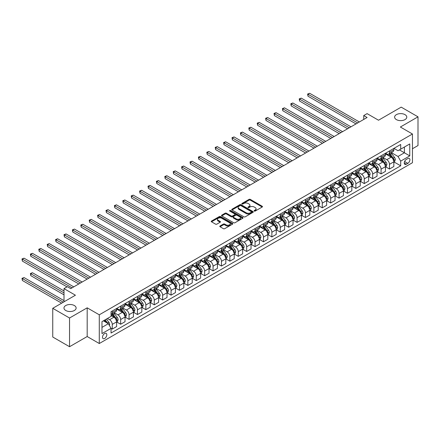 <?xml version="1.0" encoding="UTF-8"?>
<svg xmlns="http://www.w3.org/2000/svg" width="440" height="440" viewBox="0 0 440 440"><rect width="100%" height="100%" fill="white"/><g stroke="black" fill="none" stroke-linecap="round" stroke-linejoin="round"><path stroke-width="0.66" d="M254.276 211.068A0.654 0.38 0 0 0 255.2 211.068L262.207 207.02A0.935 0.539 0 0 0 262.482 206.641A0.935 0.539 0 0 0 262.207 206.261L250.333 199.403A0.935 0.539 0 0 0 249.018 199.403L242.006 203.451A0.654 0.38 0 0 0 241.813 203.72A0.654 0.38 0 0 0 242.006 203.984A0.654 0.38 0 0 0 242.93 203.984L243.837 203.462A2.986 1.722 0 0 1 248.061 203.462L249.051 204.034A2.986 1.722 0 0 1 249.926 205.249A2.986 1.722 0 0 1 249.051 206.47L248.144 206.993A0.654 0.38 0 0 0 247.951 207.257A0.654 0.38 0 0 0 248.144 207.526A0.654 0.38 0 0 0 249.068 207.526L249.97 207.004A2.986 1.722 0 0 1 254.194 207.004L255.184 207.576A2.986 1.722 0 0 1 256.058 208.791A2.986 1.722 0 0 1 255.184 210.012L254.276 210.535A0.654 0.38 0 0 0 254.084 210.799A0.654 0.38 0 0 0 254.276 211.068L254.276 210.535M74.355 305.536A6.083 3.514 0 0 0 67.722 304.772A6.083 3.514 0 0 0 63.971 308.017A6.083 3.514 0 0 0 65.752 310.502A6.083 3.514 0 0 0 72.38 311.262A6.083 3.514 0 0 0 76.131 308.017A6.083 3.514 0 0 0 74.355 305.536M404.998 114.637A6.083 3.514 0 0 0 398.365 113.878A6.083 3.514 0 0 0 394.614 117.123A6.083 3.514 0 0 0 396.396 119.603A6.083 3.514 0 0 0 403.024 120.368A6.083 3.514 0 0 0 406.78 117.123A6.083 3.514 0 0 0 404.998 114.637M104.66 338.476A3.042 1.755 120 0 0 106.651 335.797A3.042 1.755 120 0 0 106.183 333.361A3.042 1.755 120 0 0 104.66 333.509A3.042 1.755 120 0 0 102.674 336.188A3.042 1.755 120 0 0 103.142 338.624A3.042 1.755 120 0 0 104.66 338.476M220.055 225.99A0.935 0.539 0 0 0 219.786 226.369A0.935 0.539 0 0 0 220.055 226.749L223.388 228.674A0.935 0.539 0 0 0 224.708 228.674L232.49 224.18A0.935 0.539 0 0 0 232.766 223.795A0.935 0.539 0 0 0 232.49 223.416L220.616 216.563A0.935 0.539 0 0 0 219.296 216.563L211.514 221.056A0.935 0.539 0 0 0 211.239 221.436A0.935 0.539 0 0 0 211.514 221.815L215.54 224.142A0.935 0.539 0 0 0 216.86 224.142L220.187 222.216A0.935 0.539 0 0 0 220.462 221.837A0.935 0.539 0 0 0 220.187 221.458L218.191 220.303A2.497 1.441 0 0 1 217.465 219.285A2.497 1.441 0 0 1 219.005 217.954A2.497 1.441 0 0 1 221.722 218.268L229.537 222.778A2.497 1.441 0 0 1 230.269 223.795A2.497 1.441 0 0 1 228.729 225.126A2.497 1.441 0 0 1 226.012 224.818L224.708 224.065A0.935 0.539 0 0 0 223.388 224.065L220.055 225.99L220.055 226.749M412.456 148.742L418 145.541L418 116.831L401.198 107.129L378.516 120.225L367.092 113.63L363.732 115.572L367.092 117.508L70.725 288.618L67.364 286.677L64.004 288.618L64.004 301.807M69.548 318.01L69.548 346.72L87.186 336.534L87.186 307.824L69.548 318.01L52.745 308.308L75.427 295.213L64.004 288.618M87.186 307.824L99.286 314.809L412.456 134.002L412.456 162.712L99.286 343.519L99.286 314.809M418 116.831L400.361 127.017L412.456 134.002M243.903 216.827A0.935 0.539 0 0 0 245.223 216.827L253.006 212.333A0.935 0.539 0 0 0 253.281 211.954A0.935 0.539 0 0 0 253.006 211.574L241.131 204.715A0.935 0.539 0 0 0 239.811 204.715L232.029 209.209A0.935 0.539 0 0 0 231.754 209.594A0.935 0.539 0 0 0 232.029 209.974L243.903 216.827M230.016 211.211A0.654 0.38 0 0 1 230.676 211.299L242.737 218.262L234.966 222.75A0.935 0.539 0 0 1 233.646 222.75L221.771 215.897L221.771 215.132A0.935 0.539 0 0 0 221.496 215.512A0.935 0.539 0 0 0 221.771 215.897M221.771 215.132L225.104 213.208A0.935 0.539 0 0 1 226.424 213.208L231.237 215.99A0.935 0.539 0 0 0 232.556 215.99L234.768 214.715A0.935 0.539 0 0 0 235.043 214.335A0.935 0.539 0 0 0 234.768 213.95L229.752 211.057A0.654 0.38 0 0 1 229.565 210.793A0.654 0.38 0 0 1 229.966 210.441A0.654 0.38 0 0 1 230.676 210.524L242.748 217.492A0.935 0.539 0 0 1 243.023 217.877A0.935 0.539 0 0 1 242.748 218.257L242.748 217.492M69.548 346.72L52.745 337.018L52.745 308.308M407.82 158.56L406.34 159.412A2.948 1.7 120 0 0 404.415 162.008A2.948 1.7 120 0 0 404.866 164.373A2.948 1.7 120 0 0 406.34 164.225L407.82 163.372A2.948 1.7 120 0 0 409.745 160.776A2.948 1.7 120 0 0 409.293 158.416A2.948 1.7 120 0 0 407.82 158.56M393.943 148.374L398.007 150.722L400.697 149.171L400.697 144.474L111.045 311.702L111.045 316.399L101.976 321.635L101.976 333.586L111.045 328.35L111.045 333.041L400.697 165.814L400.697 161.123L398.007 156.464L391.325 152.609M400.697 149.171L409.767 143.935L409.767 155.881L400.697 161.123M87.186 336.534L99.286 343.519M363.732 115.572L363.732 119.449M399.416 149.908L404.393 152.779L404.393 147.037L409.767 143.935M398.007 156.464L404.393 152.779L409.767 155.881M101.976 327.377L108.356 323.692L103.384 320.82M111.045 328.389L112.255 329.087L112.255 324.39A3.801 2.195 -120 0 0 109.566 319.737L107.415 318.494M112.255 329.087L116.622 326.562L116.622 321.871A3.801 2.195 -120 0 0 113.933 317.213L111.045 315.546M116.727 321.965L120.654 324.236L120.654 319.539A3.801 2.195 -120 0 0 117.97 314.886L114.109 312.659M120.654 324.236L125.026 321.712L125.026 317.02A3.801 2.195 -120 0 0 122.337 312.361L116.622 309.067M125.125 317.119L129.058 319.385L129.058 314.694A3.801 2.195 -120 0 0 126.368 310.035L122.507 307.808M129.058 319.385L133.425 316.866L133.425 312.169A3.801 2.195 -120 0 0 130.735 307.511L125.026 304.216M133.524 312.268L137.456 314.534L137.456 309.843A3.801 2.195 -120 0 0 134.767 305.184L130.911 302.957M137.456 314.534L141.823 312.015L141.823 307.318A3.801 2.195 -120 0 0 139.139 302.665L133.425 299.365M141.928 307.417L145.855 309.689L145.855 304.992A3.801 2.195 -120 0 0 143.171 300.333L139.31 298.106M145.855 309.689L150.227 307.164L150.227 302.467A3.801 2.195 -120 0 0 147.538 297.814L141.823 294.514M150.326 302.566L154.259 304.838L154.259 300.141A3.801 2.195 -120 0 0 151.569 295.488L147.708 293.255M154.259 304.838L158.626 302.313L158.626 297.622A3.801 2.195 -120 0 0 155.936 292.963L150.227 289.663M158.725 297.715L162.657 299.986L162.657 295.29A3.801 2.195 -120 0 0 159.968 290.637L156.112 288.409M162.657 299.986L167.024 297.462L167.024 292.77A3.801 2.195 -120 0 0 164.34 288.112L158.626 284.818M167.129 292.864L171.061 295.136L171.061 290.444A3.801 2.195 -120 0 0 168.371 285.786L164.511 283.558M171.061 295.136L175.428 292.617L175.428 287.92A3.801 2.195 -120 0 0 172.739 283.261L167.024 279.966M175.527 288.019L179.46 290.284L179.46 285.593A3.801 2.195 -120 0 0 176.77 280.935L172.909 278.707M179.46 290.284L183.827 287.766L183.827 283.069A3.801 2.195 -120 0 0 181.137 278.416L175.428 275.115M183.926 283.168L187.858 285.434L187.858 280.742A3.801 2.195 -120 0 0 185.174 276.084L181.313 273.856M187.858 285.434L192.231 282.915L192.231 278.218A3.801 2.195 -120 0 0 189.541 273.565L183.827 270.264M192.33 278.317L196.262 280.588L196.262 275.891A3.801 2.195 -120 0 0 193.573 271.238L189.712 269.005M196.262 280.588L200.629 278.064L200.629 273.372A3.801 2.195 -120 0 0 197.94 268.714L192.231 265.413M200.728 273.466L204.661 275.737L204.661 271.04A3.801 2.195 -120 0 0 201.971 266.387L198.115 264.16M204.661 275.737L209.028 273.213L209.028 268.521A3.801 2.195 -120 0 0 206.344 263.863L200.629 260.568M209.132 268.615L213.059 270.886L213.059 266.189A3.801 2.195 -120 0 0 210.375 261.536L206.514 259.309M213.059 270.886L217.431 268.362L217.431 263.67A3.801 2.195 -120 0 0 214.742 259.012L209.028 255.717M217.531 263.769L221.463 266.035L221.463 261.344A3.801 2.195 -120 0 0 218.774 256.685L214.913 254.458M221.463 266.035L225.83 263.516L225.83 258.819A3.801 2.195 -120 0 0 223.141 254.166L217.431 250.866M225.929 258.918L229.862 261.184L229.862 256.493A3.801 2.195 -120 0 0 227.172 251.834L223.316 249.607M229.862 261.184L234.229 258.665L234.229 253.968A3.801 2.195 -120 0 0 231.545 249.315L225.83 246.015M234.333 254.067L238.26 256.339L238.26 251.642A3.801 2.195 -120 0 0 235.576 246.983L231.715 244.756M238.26 256.339L242.632 253.814L242.632 249.117A3.801 2.195 -120 0 0 239.943 244.464L234.229 241.164M242.732 249.216L246.664 251.488L246.664 246.791A3.801 2.195 -120 0 0 243.975 242.138L240.114 239.905M246.664 251.488L251.031 248.963L251.031 244.272A3.801 2.195 -120 0 0 248.341 239.613L242.632 236.313M251.13 244.365L255.063 246.637L255.063 241.94A3.801 2.195 -120 0 0 252.373 237.287L248.518 235.059M255.063 246.637L259.43 244.112L259.43 239.421A3.801 2.195 -120 0 0 256.746 234.762L251.031 231.468M259.534 239.514L263.466 241.786L263.466 237.094A3.801 2.195 -120 0 0 260.777 232.436L256.916 230.208M263.466 241.786L267.834 239.267L267.834 234.57A3.801 2.195 -120 0 0 265.144 229.911L259.43 226.617M267.933 234.669L271.865 236.935L271.865 232.243A3.801 2.195 -120 0 0 269.176 227.585L265.315 225.357M271.865 236.935L276.232 234.416L276.232 229.719A3.801 2.195 -120 0 0 273.543 225.066L267.834 221.766M276.337 229.818L280.264 232.089L280.264 227.392A3.801 2.195 -120 0 0 277.579 222.734L273.719 220.506M280.264 232.089L284.636 229.565L284.636 224.868A3.801 2.195 -120 0 0 281.947 220.215L276.232 216.915M284.735 224.966L288.668 227.238L288.668 222.541A3.801 2.195 -120 0 0 285.978 217.888L282.117 215.655M288.668 227.238L293.034 224.714L293.034 220.022A3.801 2.195 -120 0 0 290.345 215.364L284.636 212.064M293.134 220.115L297.066 222.387L297.066 217.69A3.801 2.195 -120 0 0 294.377 213.037L290.521 210.81M297.066 222.387L301.433 219.863L301.433 215.171A3.801 2.195 -120 0 0 298.749 210.513L293.034 207.218M301.538 215.264L305.465 217.536L305.465 212.839A3.801 2.195 -120 0 0 302.781 208.186L298.92 205.959M305.465 217.536L309.837 215.017L309.837 210.32A3.801 2.195 -120 0 0 307.148 205.662L301.433 202.367M309.936 210.419L313.868 212.685L313.868 207.994A3.801 2.195 -120 0 0 311.179 203.335L307.318 201.108M313.868 212.685L318.236 210.166L318.236 205.469A3.801 2.195 -120 0 0 315.546 200.816L309.837 197.516M318.334 205.568L322.267 207.834L322.267 203.143A3.801 2.195 -120 0 0 319.577 198.484L315.722 196.257M322.267 207.834L326.634 205.315L326.634 200.618A3.801 2.195 -120 0 0 323.95 195.965L318.236 192.665M326.739 200.717L330.671 202.989L330.671 198.292A3.801 2.195 -120 0 0 327.982 193.633L324.12 191.406M330.671 202.989L335.038 200.464L335.038 195.767A3.801 2.195 -120 0 0 332.349 191.114L326.634 187.814M335.137 195.866L339.07 198.138L339.07 193.441A3.801 2.195 -120 0 0 336.38 188.788L332.519 186.555M339.07 198.138L343.437 195.613L343.437 190.922A3.801 2.195 -120 0 0 340.747 186.263L335.038 182.963M343.536 191.015L347.468 193.287L347.468 188.59A3.801 2.195 -120 0 0 344.779 183.937L340.923 181.709M347.468 193.287L351.835 190.762L351.835 186.071A3.801 2.195 -120 0 0 349.151 181.412L343.437 178.118M351.94 186.164L355.872 188.436L355.872 183.744A3.801 2.195 -120 0 0 353.183 179.086L349.322 176.858M355.872 188.436L360.239 185.917L360.239 181.22A3.801 2.195 -120 0 0 357.55 176.561L351.835 173.267M360.338 181.319L364.271 183.585L364.271 178.893A3.801 2.195 -120 0 0 361.581 174.235L357.72 172.007M364.271 183.585L368.638 181.066L368.638 176.369A3.801 2.195 -120 0 0 365.948 171.715L360.239 168.416M368.742 176.468L372.669 178.739L372.669 174.042A3.801 2.195 -120 0 0 369.985 169.384L366.124 167.156M372.669 178.739L377.042 176.215L377.042 171.518A3.801 2.195 -120 0 0 374.352 166.864L368.638 163.565M377.141 171.617L381.073 173.888L381.073 169.191A3.801 2.195 -120 0 0 378.384 164.538L374.523 162.305M381.073 173.888L385.44 171.364L385.44 166.672A3.801 2.195 -120 0 0 382.75 162.014L377.042 158.714M385.539 166.766L389.472 169.037L389.472 164.34A3.801 2.195 -120 0 0 386.782 159.687L382.927 157.46M389.472 169.037L393.839 166.513L393.839 161.821A3.801 2.195 -120 0 0 391.155 157.163L385.44 153.868M385.539 153.225L386.782 153.945A3.801 2.195 -120 0 0 388.685 154.132A3.801 2.195 -120 0 0 389.472 152.389L389.472 150.953M377.141 158.076L378.384 158.791A3.801 2.195 -120 0 0 380.286 158.983A3.801 2.195 -120 0 0 381.073 157.239L381.073 155.804M368.742 162.927L369.985 163.642A3.801 2.195 -120 0 0 371.882 163.834A3.801 2.195 -120 0 0 372.669 162.09L372.669 160.655M360.338 167.778L361.581 168.493A3.801 2.195 -120 0 0 363.484 168.68A3.801 2.195 -120 0 0 364.271 166.941L364.271 165.506M351.94 172.623L353.183 173.344A3.801 2.195 -120 0 0 355.08 173.531A3.801 2.195 -120 0 0 355.872 171.793L355.872 170.357M343.536 177.474L344.779 178.195A3.801 2.195 -120 0 0 346.682 178.382A3.801 2.195 -120 0 0 347.468 176.644L347.468 175.208M335.137 182.325L336.38 183.046A3.801 2.195 -120 0 0 338.283 183.233A3.801 2.195 -120 0 0 339.07 181.489L339.07 180.054M326.739 187.176L327.982 187.891A3.801 2.195 -120 0 0 329.879 188.084A3.801 2.195 -120 0 0 330.671 186.34L330.671 184.905M318.334 192.027L319.577 192.742A3.801 2.195 -120 0 0 321.481 192.929A3.801 2.195 -120 0 0 322.267 191.191L322.267 189.756M309.936 196.873L311.179 197.593A3.801 2.195 -120 0 0 313.082 197.78A3.801 2.195 -120 0 0 313.868 196.042L313.868 194.607M301.538 201.724L302.781 202.444A3.801 2.195 -120 0 0 304.678 202.631A3.801 2.195 -120 0 0 305.465 200.893L305.465 199.458M293.134 206.575L294.377 207.295A3.801 2.195 -120 0 0 296.28 207.482A3.801 2.195 -120 0 0 297.066 205.739L297.066 204.303M284.735 211.426L285.978 212.141A3.801 2.195 -120 0 0 287.881 212.333A3.801 2.195 -120 0 0 288.668 210.59L288.668 209.154M276.331 216.277L277.579 216.992A3.801 2.195 -120 0 0 279.477 217.179A3.801 2.195 -120 0 0 280.264 215.441L280.264 214.005M267.933 221.128L269.176 221.843A3.801 2.195 -120 0 0 271.079 222.03A3.801 2.195 -120 0 0 271.865 220.292L271.865 218.856M259.534 225.973L260.777 226.694A3.801 2.195 -120 0 0 262.675 226.881A3.801 2.195 -120 0 0 263.466 225.143L263.466 223.707M251.13 230.824L252.373 231.545A3.801 2.195 -120 0 0 254.276 231.732A3.801 2.195 -120 0 0 255.063 229.994L255.063 228.553M242.732 235.675L243.975 236.396A3.801 2.195 -120 0 0 245.878 236.583A3.801 2.195 -120 0 0 246.664 234.839L246.664 233.404M234.333 240.526L235.576 241.241A3.801 2.195 -120 0 0 237.474 241.434A3.801 2.195 -120 0 0 238.26 239.69L238.26 238.255M225.929 245.377L227.172 246.092A3.801 2.195 -120 0 0 229.075 246.279A3.801 2.195 -120 0 0 229.862 244.541L229.862 243.106M217.531 250.223L218.774 250.943A3.801 2.195 -120 0 0 220.677 251.13A3.801 2.195 -120 0 0 221.463 249.392L221.463 247.957M209.132 255.074L210.375 255.794A3.801 2.195 -120 0 0 212.273 255.981A3.801 2.195 -120 0 0 213.059 254.243L213.059 252.808M200.728 259.925L201.971 260.645A3.801 2.195 -120 0 0 203.874 260.832A3.801 2.195 -120 0 0 204.661 259.089L204.661 257.653M192.33 264.776L193.573 265.49A3.801 2.195 -120 0 0 195.476 265.683A3.801 2.195 -120 0 0 196.262 263.94L196.262 262.504M183.926 269.627L185.174 270.341A3.801 2.195 -120 0 0 187.072 270.529A3.801 2.195 -120 0 0 187.858 268.791L187.858 267.355M175.527 274.478L176.77 275.193A3.801 2.195 -120 0 0 178.673 275.38A3.801 2.195 -120 0 0 179.46 273.642L179.46 272.206M167.129 279.323L168.371 280.044A3.801 2.195 -120 0 0 170.269 280.231A3.801 2.195 -120 0 0 171.061 278.493L171.061 277.057M158.725 284.174L159.968 284.895A3.801 2.195 -120 0 0 161.871 285.082A3.801 2.195 -120 0 0 162.657 283.344L162.657 281.902M150.326 289.025L151.569 289.745A3.801 2.195 -120 0 0 153.472 289.933A3.801 2.195 -120 0 0 154.259 288.189L154.259 286.754M141.928 293.876L143.171 294.591A3.801 2.195 -120 0 0 145.068 294.784A3.801 2.195 -120 0 0 145.855 293.04L145.855 291.605M133.524 298.727L134.767 299.442A3.801 2.195 -120 0 0 136.67 299.629A3.801 2.195 -120 0 0 137.456 297.891L137.456 296.456M125.125 303.573L126.368 304.293A3.801 2.195 -120 0 0 128.271 304.48A3.801 2.195 -120 0 0 129.058 302.742L129.058 301.307M116.727 308.423L117.97 309.144A3.801 2.195 -120 0 0 119.867 309.331A3.801 2.195 -120 0 0 120.654 307.593L120.654 306.158M393.943 161.915L400.697 165.814M388.685 154.132L393.052 151.607A3.801 2.195 -120 0 0 393.839 149.87L393.839 148.434M380.286 158.983L384.654 156.459A3.801 2.195 -120 0 0 385.44 154.721L385.44 153.285M371.882 163.834L376.25 161.31A3.801 2.195 -120 0 0 377.042 159.572L377.042 158.136M363.484 168.68L367.851 166.161A3.801 2.195 -120 0 0 368.638 164.417L368.638 162.982M355.08 173.531L359.452 171.012A3.801 2.195 -120 0 0 360.239 169.268L360.239 167.833M346.682 178.382L351.048 175.857A3.801 2.195 -120 0 0 351.835 174.119L351.835 172.684M338.283 183.233L342.65 180.708A3.801 2.195 -120 0 0 343.437 178.97L343.437 177.535M329.879 188.084L334.252 185.559A3.801 2.195 -120 0 0 335.038 183.821L335.038 182.386M321.481 192.929L325.848 190.41A3.801 2.195 -120 0 0 326.634 188.667L326.634 187.231M313.082 197.78L317.449 195.261A3.801 2.195 -120 0 0 318.236 193.518L318.236 192.082M304.678 202.631L309.045 200.112A3.801 2.195 -120 0 0 309.837 198.369L309.837 196.933M296.28 207.482L300.647 204.958A3.801 2.195 -120 0 0 301.433 203.22L301.433 201.784M287.881 212.333L292.248 209.809A3.801 2.195 -120 0 0 293.034 208.071L293.034 206.635M279.477 217.179L283.844 214.66A3.801 2.195 -120 0 0 284.636 212.922L284.636 211.481M271.079 222.03L275.446 219.511A3.801 2.195 -120 0 0 276.232 217.767L276.232 216.332M262.675 226.881L267.047 224.362A3.801 2.195 -120 0 0 267.834 222.618L267.834 221.183M254.276 231.732L258.643 229.207A3.801 2.195 -120 0 0 259.43 227.469L259.43 226.034M245.878 236.583L250.245 234.058A3.801 2.195 -120 0 0 251.031 232.32L251.031 230.885M237.474 241.434L241.846 238.909A3.801 2.195 -120 0 0 242.632 237.171L242.632 235.736M229.075 246.279L233.442 243.76A3.801 2.195 -120 0 0 234.229 242.017L234.229 240.581M220.677 251.13L225.044 248.611A3.801 2.195 -120 0 0 225.83 246.868L225.83 245.432M212.273 255.981L216.639 253.457A3.801 2.195 -120 0 0 217.431 251.719L217.431 250.283M203.874 260.832L208.241 258.308A3.801 2.195 -120 0 0 209.028 256.57L209.028 255.134M195.476 265.683L199.843 263.159A3.801 2.195 -120 0 0 200.629 261.421L200.629 259.985M187.072 270.529L191.439 268.01A3.801 2.195 -120 0 0 192.231 266.272L192.231 264.831M178.673 275.38L183.04 272.861A3.801 2.195 -120 0 0 183.827 271.117L183.827 269.682M170.269 280.231L174.642 277.712A3.801 2.195 -120 0 0 175.428 275.968L175.428 274.533M161.871 285.082L166.238 282.557A3.801 2.195 -120 0 0 167.024 280.819L167.024 279.384M153.472 289.933L157.839 287.408A3.801 2.195 -120 0 0 158.626 285.67L158.626 284.235M145.068 294.784L149.441 292.259A3.801 2.195 -120 0 0 150.227 290.521L150.227 289.086M136.67 299.629L141.037 297.11A3.801 2.195 -120 0 0 141.823 295.367L141.823 293.931M128.271 304.48L132.638 301.961A3.801 2.195 -120 0 0 133.425 300.218L133.425 298.782M119.867 309.331L124.234 306.807A3.801 2.195 -120 0 0 125.026 305.069L125.026 303.633M111.045 314.336A3.801 2.195 -120 0 0 111.469 314.182L115.836 311.658A3.801 2.195 -120 0 0 116.622 309.92L116.622 308.484M111.469 314.182A3.801 2.195 -120 0 0 112.255 312.439L112.255 311.003M108.356 323.692L111.045 328.35M254.535 211.162L255.184 210.788A2.986 1.722 0 0 0 256.058 209.566L256.058 208.791M249.926 205.249L249.926 206.024A2.986 1.722 0 0 1 249.051 207.246L248.402 207.62M262.196 207.031L250.333 200.178A0.935 0.539 0 0 0 249.018 200.178L242.27 204.078M253.006 211.574L253.006 212.333L241.131 205.491A0.935 0.539 0 0 0 239.811 205.491L232.04 209.979M251.356 212.218A0.654 0.38 0 0 0 251.548 211.954A0.654 0.38 0 0 0 251.356 211.684L240.933 205.667A0.654 0.38 0 0 0 240.009 205.667L239.052 206.222A2.986 1.722 0 0 0 238.183 207.438A2.986 1.722 0 0 0 239.052 208.659L246.18 212.773A2.986 1.722 0 0 0 250.399 212.773L251.356 212.218L251.356 212.993A0.654 0.38 0 0 0 251.548 212.729L251.548 211.954M238.183 207.438L238.183 208.214A2.986 1.722 0 0 0 239.052 209.435L239.052 208.659M251.356 212.993L250.399 213.549A2.986 1.722 0 0 1 246.18 213.549L239.052 209.435M221.782 215.903L225.104 213.989L225.104 213.208M235.043 214.335L235.043 215.111A0.935 0.539 0 0 1 234.768 215.49L232.556 216.766A0.935 0.539 0 0 1 231.237 216.766L226.424 213.989A0.935 0.539 0 0 0 225.104 213.989M236.236 218.873A2.497 1.441 0 0 0 238.953 219.186A2.497 1.441 0 0 0 240.493 217.855A2.497 1.441 0 0 0 239.762 216.838L237.012 215.248A0.935 0.539 0 0 0 235.691 215.248L233.481 216.524A0.935 0.539 0 0 0 233.206 216.904A0.935 0.539 0 0 0 233.481 217.283L236.236 218.873L236.236 219.654A2.497 1.441 0 0 0 238.953 219.962A2.497 1.441 0 0 0 240.493 218.631L240.493 217.855M233.206 216.904L233.206 217.679A0.935 0.539 0 0 0 233.481 218.059L233.481 217.283M236.236 219.654L233.481 218.059M230.269 223.795L230.269 224.576A2.497 1.441 0 0 1 228.729 225.907A2.497 1.441 0 0 1 226.012 225.594L224.708 224.84A0.935 0.539 0 0 0 223.388 224.84L220.072 226.754M217.465 219.285L217.465 220.061A2.497 1.441 0 0 0 218.191 221.078L218.191 220.303M220.176 222.222L218.191 221.078M232.49 223.416L232.49 224.18L220.616 217.338A0.935 0.539 0 0 0 219.296 217.338L211.525 221.826M393.839 161.975L394.647 161.507L395.318 159.572A2.519 1.452 -120 0 0 394.515 157.427L391.771 153.758A7.271 4.197 -120 0 0 390.973 152.806M388.245 155.485A7.271 4.197 -120 0 0 386.755 153.929M393.151 160.144L393.959 159.676A2.519 1.452 -120 0 0 393.239 158.163L390.495 154.495A7.271 4.197 -120 0 0 389.697 153.544M389.021 153.934A6.034 3.487 60 0 1 390.011 155.062L392.337 158.163M307.989 115.588L339.202 133.612L291.187 105.892L291.187 103.95L292.864 102.982L342.562 131.67M388.894 154.011A7.271 4.197 60 0 1 389.686 154.963L391.512 157.399M357.687 122.942L307.989 94.248L309.666 93.28L359.365 121.974M356.004 123.91L307.989 96.189L307.989 94.248L307.615 94.034L309.666 93.28M307.989 96.189L307.615 94.034M385.44 166.826L386.249 166.359L386.92 164.417A2.519 1.452 -120 0 0 386.117 162.272L383.367 158.609A7.271 4.197 -120 0 0 382.575 157.657M379.847 160.336A7.271 4.197 -120 0 0 378.356 158.78M384.752 164.995L385.556 164.527A2.519 1.452 -120 0 0 384.835 163.009L382.091 159.346A7.271 4.197 -120 0 0 381.299 158.395M380.622 158.785A6.034 3.487 60 0 1 381.612 159.913L383.939 163.014M299.585 120.439L330.803 138.463L282.788 110.737L282.788 108.801L284.466 107.828L334.164 136.521M380.49 158.862A7.271 4.197 60 0 1 381.288 159.814L383.108 162.25M377.042 171.677L377.845 171.21L378.516 169.268A2.519 1.452 -120 0 0 377.713 167.123L374.968 163.46A7.271 4.197 -120 0 0 374.176 162.509M371.443 165.187A7.271 4.197 -120 0 0 369.958 163.625M376.349 169.84L377.157 169.378A2.519 1.452 -120 0 0 376.437 167.86L373.692 164.197A7.271 4.197 -120 0 0 372.9 163.246M372.224 163.636A6.034 3.487 60 0 1 373.214 164.764L375.535 167.865M291.187 125.29L322.405 143.314L274.384 115.588L274.384 113.647L276.067 112.679L325.765 141.372M372.091 163.713A7.271 4.197 60 0 1 372.884 164.659L374.709 167.101M368.638 176.523L369.446 176.061L370.117 174.119A2.519 1.452 -120 0 0 369.314 171.974L366.57 168.311A7.271 4.197 -120 0 0 365.772 167.36M363.044 170.032A7.271 4.197 -120 0 0 361.554 168.476M367.95 174.691L368.759 174.229A2.519 1.452 -120 0 0 368.038 172.711L365.288 169.048A7.271 4.197 -120 0 0 364.496 168.097M363.82 168.487A6.034 3.487 60 0 1 364.81 169.614L367.136 172.716M282.788 130.141L314 148.165L265.986 120.439L265.986 118.498L267.663 117.53L317.361 146.223M363.693 168.564A7.271 4.197 60 0 1 364.485 169.51L366.311 171.947M349.283 127.793L299.585 99.099L301.268 98.131L350.966 126.825M347.606 128.761L299.585 101.041L299.585 99.099L299.216 98.885L301.268 98.131M299.585 101.041L299.216 98.885M340.885 132.644L290.818 103.736L292.864 102.982M291.187 105.892L290.818 103.736M332.481 137.495L282.414 108.587L284.466 107.828M282.788 110.737L282.414 108.587M360.239 181.374L361.042 180.912L361.719 178.97A2.519 1.452 -120 0 0 360.91 176.825L358.166 173.156A7.271 4.197 -120 0 0 357.374 172.211M354.64 174.884A7.271 4.197 -120 0 0 353.155 173.327M359.552 179.542L360.355 179.075A2.519 1.452 -120 0 0 359.634 177.562L356.889 173.894A7.271 4.197 -120 0 0 356.098 172.948M355.421 173.338A6.034 3.487 60 0 1 356.411 174.465L358.732 177.568M274.384 134.992L305.602 153.01L257.582 125.29L257.582 123.349L259.264 122.38L308.963 151.074M355.289 173.41A7.271 4.197 60 0 1 356.081 174.361L357.907 176.798M324.082 142.34L274.016 113.438L276.067 112.679M274.384 115.588L274.016 113.438M351.835 186.225L352.644 185.757L353.315 183.821A2.519 1.452 -120 0 0 352.512 181.676L349.767 178.007A7.271 4.197 -120 0 0 348.975 177.056M346.242 179.735A7.271 4.197 -120 0 0 344.751 178.178M351.148 184.393L351.956 183.926A2.519 1.452 -120 0 0 351.236 182.413L348.491 178.745A7.271 4.197 -120 0 0 347.694 177.799M347.017 178.189A6.034 3.487 60 0 1 348.013 179.311L350.334 182.413M265.986 139.838L297.198 157.861L249.183 130.141L249.183 128.2L250.866 127.232L300.559 155.92M346.891 178.261A7.271 4.197 60 0 1 347.683 179.212L349.509 181.649M343.437 191.076L344.245 190.608L344.916 188.667A2.519 1.452 -120 0 0 344.113 186.527L341.363 182.859A7.271 4.197 -120 0 0 340.571 181.907M337.843 184.586A7.271 4.197 -120 0 0 336.353 183.029M342.749 189.244L343.558 188.777A2.519 1.452 -120 0 0 342.837 187.264L340.087 183.596A7.271 4.197 -120 0 0 339.295 182.644M338.618 183.035A6.034 3.487 60 0 1 339.609 184.162L341.935 187.264M257.582 144.689L288.8 162.712L240.785 134.987L240.785 133.05L242.462 132.077L292.16 160.771M338.486 183.112A7.271 4.197 60 0 1 339.284 184.063L341.11 186.5M335.038 195.927L335.841 195.459L336.512 193.518A2.519 1.452 -120 0 0 335.709 191.373L332.965 187.71A7.271 4.197 -120 0 0 332.173 186.758M329.439 189.437A7.271 4.197 -120 0 0 327.954 187.875M334.351 194.09L335.154 193.628A2.519 1.452 -120 0 0 334.433 192.11L331.689 188.447A7.271 4.197 -120 0 0 330.897 187.495M330.22 187.886A6.034 3.487 60 0 1 331.21 189.013L333.531 192.115M249.183 149.54L280.401 167.563L232.381 139.838L232.381 137.901L234.064 136.928L283.762 165.621M330.088 187.963A7.271 4.197 60 0 1 330.88 188.914L332.706 191.351M326.634 200.772L327.443 200.31L328.114 198.369A2.519 1.452 -120 0 0 327.311 196.224L324.566 192.561A7.271 4.197 -120 0 0 323.774 191.609M321.041 194.288A7.271 4.197 -120 0 0 319.55 192.726M325.947 198.941L326.755 198.479A2.519 1.452 -120 0 0 326.034 196.961L323.29 193.298A7.271 4.197 -120 0 0 322.493 192.346M321.816 192.737A6.034 3.487 60 0 1 322.806 193.864L325.132 196.966M240.785 154.391L271.997 172.414L223.982 144.689L223.982 142.747L225.66 141.779L275.358 170.472M321.69 192.814A7.271 4.197 60 0 1 322.482 193.76L324.308 196.196M318.236 205.623L319.044 205.161L319.715 203.22A2.519 1.452 -120 0 0 318.912 201.075L316.162 197.412A7.271 4.197 -120 0 0 315.37 196.46M312.642 199.133A7.271 4.197 -120 0 0 311.152 197.577M317.548 203.792L318.357 203.324A2.519 1.452 -120 0 0 317.631 201.812L314.886 198.149A7.271 4.197 -120 0 0 314.094 197.197M313.418 197.588A6.034 3.487 60 0 1 314.408 198.715L316.734 201.817M232.381 159.242L263.599 177.26L215.584 149.54L215.584 147.598L217.261 146.63L266.959 175.323M313.286 197.659A7.271 4.197 60 0 1 314.083 198.611L315.909 201.047M315.684 147.191L265.617 118.288L267.663 117.53M265.986 120.439L265.617 118.288M307.28 152.042L257.213 123.134L259.264 122.38M257.582 125.29L257.213 123.134M298.881 156.893L248.815 127.985L250.866 127.232M249.183 130.141L248.815 127.985M290.483 161.744L240.411 132.836L242.462 132.077M240.785 134.987L240.411 132.836M282.079 166.59L232.012 137.687L234.064 136.928M232.381 139.838L232.012 137.687M309.837 210.474L310.64 210.007L311.311 208.071A2.519 1.452 -120 0 0 310.508 205.926L307.764 202.257A7.271 4.197 -120 0 0 306.972 201.311M304.238 203.984A7.271 4.197 -120 0 0 302.753 202.428M309.15 208.643L309.952 208.175A2.519 1.452 -120 0 0 309.232 206.663L306.488 202.994A7.271 4.197 -120 0 0 305.695 202.048M305.019 202.439A6.034 3.487 60 0 1 306.009 203.561L308.33 206.663M223.982 164.087L255.2 182.111L207.18 154.391L207.18 152.449L208.863 151.481L258.561 180.169M304.887 202.51A7.271 4.197 60 0 1 305.679 203.462L307.505 205.898M273.68 171.441L223.614 142.538L225.66 141.779M223.982 144.689L223.614 142.538M301.433 215.325L302.242 214.858L302.913 212.922A2.519 1.452 -120 0 0 302.11 210.777L299.365 207.108A7.271 4.197 -120 0 0 298.568 206.156M295.84 208.835A7.271 4.197 -120 0 0 294.349 207.279M300.745 213.494L301.554 213.026A2.519 1.452 -120 0 0 300.834 211.514L298.084 207.845A7.271 4.197 -120 0 0 297.291 206.894M296.615 207.284A6.034 3.487 60 0 1 297.605 208.412L299.932 211.514M215.584 168.938L246.796 186.962L198.781 159.242L198.781 157.3L200.459 156.327L250.157 185.02M296.489 207.361A7.271 4.197 60 0 1 297.281 208.313L299.107 210.749M265.276 176.292L215.21 147.384L217.261 146.63M215.584 149.54L215.21 147.384M293.034 220.176L293.843 219.709L294.514 217.767A2.519 1.452 -120 0 0 293.711 215.622L290.961 211.959A7.271 4.197 -120 0 0 290.169 211.007M287.441 213.686A7.271 4.197 -120 0 0 285.951 212.13M292.347 218.345L293.15 217.877A2.519 1.452 -120 0 0 292.43 216.359L289.685 212.696A7.271 4.197 -120 0 0 288.893 211.745M288.216 212.135A6.034 3.487 60 0 1 289.207 213.263L291.527 216.365M207.18 173.789L238.398 191.813L190.382 164.087L190.382 162.151L192.06 161.178L241.758 189.871M288.084 212.212A7.271 4.197 60 0 1 288.877 213.164L290.702 215.6M256.878 181.143L206.811 152.235L208.863 151.481M207.18 154.391L206.811 152.235M284.636 225.027L285.439 224.56L286.11 222.618A2.519 1.452 -120 0 0 285.307 220.473L282.562 216.81A7.271 4.197 -120 0 0 281.77 215.859M279.037 218.537A7.271 4.197 -120 0 0 277.552 216.975M283.943 223.19L284.752 222.728A2.519 1.452 -120 0 0 284.031 221.21L281.287 217.547A7.271 4.197 -120 0 0 280.495 216.596M279.818 216.986A6.034 3.487 60 0 1 280.808 218.114L283.129 221.216M198.781 178.64L229.999 196.663L181.979 168.938L181.979 166.996L183.662 166.029L233.36 194.722M279.686 217.063A7.271 4.197 60 0 1 280.478 218.009L282.304 220.451M248.479 185.994L198.413 157.086L200.459 156.327M198.781 159.242L198.413 157.086M276.232 229.873L277.041 229.411L277.712 227.469A2.519 1.452 -120 0 0 276.909 225.324L274.164 221.661A7.271 4.197 -120 0 0 273.367 220.71M270.639 223.382A7.271 4.197 -120 0 0 269.148 221.826M275.545 228.041L276.353 227.579A2.519 1.452 -120 0 0 275.632 226.061L272.882 222.398A7.271 4.197 -120 0 0 272.091 221.447M271.414 221.837A6.034 3.487 60 0 1 272.404 222.965L274.731 226.066M190.382 183.491L221.595 201.514L173.58 173.789L173.58 171.847L175.257 170.88L224.956 199.573M271.288 221.914A7.271 4.197 60 0 1 272.079 222.86L273.906 225.297M240.075 190.839L190.009 161.937L192.06 161.178M190.382 164.087L190.009 161.937M267.834 234.724L268.637 234.262L269.313 232.32A2.519 1.452 -120 0 0 268.505 230.175L265.76 226.507A7.271 4.197 -120 0 0 264.968 225.561M262.235 228.234A7.271 4.197 -120 0 0 260.75 226.677M267.146 232.892L267.949 232.424A2.519 1.452 -120 0 0 267.228 230.912L264.484 227.244A7.271 4.197 -120 0 0 263.692 226.298M263.016 226.688A6.034 3.487 60 0 1 264.006 227.81L266.327 230.912M181.979 188.342L213.197 206.36L165.176 178.64L165.176 176.698L166.859 175.731L216.557 204.424M262.884 226.76A7.271 4.197 60 0 1 263.676 227.711L265.502 230.148M231.677 195.69L181.61 166.788L183.662 166.029M181.979 168.938L181.61 166.788M259.43 239.575L260.238 239.107L260.909 237.171A2.519 1.452 -120 0 0 260.106 235.026L257.362 231.358A7.271 4.197 -120 0 0 256.57 230.406M253.836 233.085A7.271 4.197 -120 0 0 252.346 231.528M258.742 237.743L259.551 237.276A2.519 1.452 -120 0 0 258.83 235.763L256.086 232.095A7.271 4.197 -120 0 0 255.288 231.149M254.612 231.539A6.034 3.487 60 0 1 255.607 232.661L257.928 235.763M173.58 193.188L204.793 211.211L156.778 183.491L156.778 181.549L158.461 180.582L208.153 209.27M254.485 231.611A7.271 4.197 60 0 1 255.277 232.562L257.103 234.999M251.031 244.426L251.84 243.958L252.511 242.017A2.519 1.452 -120 0 0 251.708 239.872L248.958 236.209A7.271 4.197 -120 0 0 248.166 235.257M245.438 237.936A7.271 4.197 -120 0 0 243.947 236.379M250.344 242.594L251.152 242.127A2.519 1.452 -120 0 0 250.431 240.614L247.681 236.946A7.271 4.197 -120 0 0 246.89 235.994M246.213 236.385A6.034 3.487 60 0 1 247.203 237.512L249.53 240.614M165.176 198.038L196.394 216.062L148.379 188.337L148.379 186.401L150.056 185.427L199.755 214.121M246.081 236.462A7.271 4.197 60 0 1 246.879 237.413L248.705 239.85M242.632 249.277L243.436 248.809L244.107 246.868A2.519 1.452 -120 0 0 243.304 244.723L240.559 241.06A7.271 4.197 -120 0 0 239.767 240.108M237.034 242.787A7.271 4.197 -120 0 0 235.549 241.225M241.945 247.44L242.748 246.978A2.519 1.452 -120 0 0 242.028 245.46L239.283 241.797A7.271 4.197 -120 0 0 238.491 240.845M237.815 241.236A6.034 3.487 60 0 1 238.805 242.363L241.126 245.465M156.778 202.889L187.996 220.913L139.975 193.188L139.975 191.252L141.658 190.278L191.356 218.972M237.683 241.313A7.271 4.197 60 0 1 238.475 242.264L240.301 244.701M234.229 254.122L235.037 253.66L235.708 251.719A2.519 1.452 -120 0 0 234.905 249.574L232.161 245.911A7.271 4.197 -120 0 0 231.363 244.959M228.635 247.632A7.271 4.197 -120 0 0 227.145 246.076M233.541 252.291L234.35 251.829A2.519 1.452 -120 0 0 233.629 250.311L230.885 246.648A7.271 4.197 -120 0 0 230.087 245.696M229.411 246.087A6.034 3.487 60 0 1 230.401 247.214L232.727 250.316M148.379 207.74L179.591 225.764L131.577 198.038L131.577 196.097L133.254 195.129L182.952 223.823M229.284 246.164A7.271 4.197 60 0 1 230.076 247.11L231.902 249.546M225.83 258.973L226.639 258.511L227.31 256.57A2.519 1.452 -120 0 0 226.507 254.424L223.757 250.756A7.271 4.197 -120 0 0 222.965 249.81M220.237 252.483A7.271 4.197 -120 0 0 218.746 250.927M225.143 257.142L225.951 256.674A2.519 1.452 -120 0 0 225.225 255.162L222.481 251.499A7.271 4.197 -120 0 0 221.689 250.547M221.012 250.938A6.034 3.487 60 0 1 222.002 252.065L224.329 255.167M139.975 212.591L171.193 230.61L123.178 202.889L123.178 200.948L124.856 199.98L174.554 228.674M220.88 251.009A7.271 4.197 60 0 1 221.678 251.961L223.498 254.397M217.431 263.824L218.235 263.357L218.906 261.421A2.519 1.452 -120 0 0 218.103 259.276L215.358 255.607A7.271 4.197 -120 0 0 214.566 254.661M211.833 257.334A7.271 4.197 -120 0 0 210.347 255.778M216.744 261.993L217.547 261.525A2.519 1.452 -120 0 0 216.827 260.013L214.082 256.344A7.271 4.197 -120 0 0 213.29 255.398M212.614 255.789A6.034 3.487 60 0 1 213.604 256.911L215.924 260.013M131.577 217.437L162.795 235.461L114.774 207.74L114.774 205.799L116.457 204.831L166.155 233.519M212.482 255.86A7.271 4.197 60 0 1 213.274 256.812L215.1 259.248M209.028 268.675L209.836 268.207L210.507 266.272A2.519 1.452 -120 0 0 209.704 264.127L206.96 260.458A7.271 4.197 -120 0 0 206.162 259.507M203.434 262.185A7.271 4.197 -120 0 0 201.944 260.629M208.34 266.844L209.149 266.376A2.519 1.452 -120 0 0 208.428 264.864L205.678 261.195A7.271 4.197 -120 0 0 204.886 260.244M204.21 260.634A6.034 3.487 60 0 1 205.2 261.762L207.526 264.864M123.178 222.288L154.391 240.312L106.376 212.591L106.376 210.65L108.053 209.677L157.751 238.37M204.083 260.711A7.271 4.197 60 0 1 204.875 261.663L206.701 264.099M200.629 273.526L201.438 273.059L202.109 271.117A2.519 1.452 -120 0 0 201.306 268.972L198.556 265.309A7.271 4.197 -120 0 0 197.764 264.358M195.03 267.036A7.271 4.197 -120 0 0 193.545 265.48M199.941 271.695L200.745 271.227A2.519 1.452 -120 0 0 200.024 269.709L197.28 266.046A7.271 4.197 -120 0 0 196.488 265.095M195.811 265.485A6.034 3.487 60 0 1 196.801 266.613L199.122 269.714M114.774 227.139L145.992 245.163L97.972 217.437L97.972 215.501L99.655 214.528L149.353 243.221M195.679 265.562A7.271 4.197 60 0 1 196.471 266.514L198.297 268.95M192.231 278.377L193.034 277.91L193.705 275.968A2.519 1.452 -120 0 0 192.902 273.823L190.157 270.16A7.271 4.197 -120 0 0 189.365 269.209M186.632 271.887A7.271 4.197 -120 0 0 185.141 270.325M191.538 276.54L192.346 276.078A2.519 1.452 -120 0 0 191.626 274.56L188.881 270.897A7.271 4.197 -120 0 0 188.084 269.946M187.407 270.336A6.034 3.487 60 0 1 188.403 271.464L190.724 274.565M106.376 231.99L137.588 250.014L89.573 222.288L89.573 220.347L91.256 219.379L140.948 248.072M187.281 270.413A7.271 4.197 60 0 1 188.073 271.359L189.899 273.801M183.827 283.223L184.635 282.761L185.306 280.819A2.519 1.452 -120 0 0 184.503 278.674L181.759 275.011A7.271 4.197 -120 0 0 180.961 274.06M178.233 276.733A7.271 4.197 -120 0 0 176.743 275.176M183.139 281.391L183.948 280.923A2.519 1.452 -120 0 0 183.227 279.411L180.477 275.748A7.271 4.197 -120 0 0 179.685 274.797M179.009 275.187A6.034 3.487 60 0 1 179.999 276.315L182.325 279.416M97.972 236.841L129.19 254.859L81.175 227.139L81.175 225.198L82.852 224.23L132.55 252.923M178.882 275.264A7.271 4.197 60 0 1 179.674 276.21L181.5 278.647M175.428 288.074L176.231 287.611L176.907 285.67A2.519 1.452 -120 0 0 176.099 283.525L173.355 279.857A7.271 4.197 -120 0 0 172.562 278.911M169.829 281.584A7.271 4.197 -120 0 0 168.344 280.027M174.74 286.242L175.544 285.775A2.519 1.452 -120 0 0 174.823 284.262L172.079 280.594A7.271 4.197 -120 0 0 171.287 279.648M170.61 280.038A6.034 3.487 60 0 1 171.6 281.16L173.921 284.262M89.573 241.692L120.791 259.71L72.771 231.99L72.771 230.049L74.454 229.081L124.151 257.774M170.478 280.11A7.271 4.197 60 0 1 171.27 281.061L173.096 283.498M167.024 292.925L167.833 292.457L168.504 290.521A2.519 1.452 -120 0 0 167.701 288.376L164.956 284.708A7.271 4.197 -120 0 0 164.164 283.756M161.43 286.435A7.271 4.197 -120 0 0 159.94 284.878M166.337 291.093L167.145 290.625A2.519 1.452 -120 0 0 166.424 289.113L163.68 285.445A7.271 4.197 -120 0 0 162.882 284.493M162.206 284.889A6.034 3.487 60 0 1 163.202 286.011L165.523 289.113M81.175 246.538L112.387 264.561L64.372 236.841L64.372 234.9L66.055 233.931L115.748 262.62M162.08 284.961A7.271 4.197 60 0 1 162.871 285.912L164.698 288.349M158.626 297.776L159.434 297.308L160.105 295.367A2.519 1.452 -120 0 0 159.302 293.222L156.552 289.559A7.271 4.197 -120 0 0 155.76 288.607M153.032 291.286A7.271 4.197 -120 0 0 151.541 289.729M157.938 295.944L158.746 295.477A2.519 1.452 -120 0 0 158.026 293.964L155.276 290.296A7.271 4.197 -120 0 0 154.484 289.344M153.808 289.735A6.034 3.487 60 0 1 154.798 290.862L157.124 293.964M72.771 251.389L103.989 269.412L55.974 241.687L55.974 239.751L57.651 238.777L107.349 267.471M153.676 289.812A7.271 4.197 60 0 1 154.473 290.763L156.299 293.2M150.227 302.627L151.03 302.159L151.701 300.218A2.519 1.452 -120 0 0 150.898 298.073L148.154 294.409A7.271 4.197 -120 0 0 147.362 293.458M144.628 296.137A7.271 4.197 -120 0 0 143.143 294.575M149.54 300.79L150.343 300.327A2.519 1.452 -120 0 0 149.622 298.81L146.878 295.147A7.271 4.197 -120 0 0 146.086 294.195M145.409 294.586A6.034 3.487 60 0 1 146.399 295.713L148.72 298.815M64.372 256.24L95.59 274.263L47.569 246.538L47.569 244.602L49.253 243.628L98.951 272.322M145.277 294.663A7.271 4.197 60 0 1 146.069 295.614L147.895 298.05M141.823 307.472L142.632 307.01L143.303 305.069A2.519 1.452 -120 0 0 142.5 302.923L139.755 299.261A7.271 4.197 -120 0 0 138.958 298.309M136.23 300.982A7.271 4.197 -120 0 0 134.739 299.425M141.136 305.641L141.944 305.179A2.519 1.452 -120 0 0 141.224 303.661L138.479 299.998A7.271 4.197 -120 0 0 137.682 299.046M137.005 299.437A6.034 3.487 60 0 1 137.995 300.564L140.322 303.666M55.974 261.091L87.186 279.114L39.171 251.389L39.171 249.447L40.849 248.479L90.547 277.173M136.879 299.514A7.271 4.197 60 0 1 137.671 300.459L139.496 302.896M133.425 312.323L134.233 311.861L134.904 309.92A2.519 1.452 -120 0 0 134.101 307.775L131.351 304.106A7.271 4.197 -120 0 0 130.559 303.16M127.831 305.833A7.271 4.197 -120 0 0 126.341 304.277M132.737 310.492L133.546 310.024A2.519 1.452 -120 0 0 132.82 308.512L130.075 304.843A7.271 4.197 -120 0 0 129.283 303.897M128.607 304.288A6.034 3.487 60 0 1 129.597 305.415L131.923 308.517M47.569 265.942L78.788 283.959L30.773 256.24L30.773 254.298L32.45 253.33L82.148 282.024M128.475 304.359A7.271 4.197 60 0 1 129.272 305.311L131.093 307.747M125.026 317.174L125.829 316.707L126.5 314.77A2.519 1.452 -120 0 0 125.697 312.625L122.953 308.957A7.271 4.197 -120 0 0 122.161 308.011M119.427 310.684A7.271 4.197 -120 0 0 117.942 309.127M124.339 315.343L125.142 314.875A2.519 1.452 -120 0 0 124.421 313.363L121.677 309.694A7.271 4.197 -120 0 0 120.885 308.748M120.208 309.139A6.034 3.487 60 0 1 121.198 310.261L123.519 313.363M39.171 270.787L67.029 286.869L22.369 261.091L22.369 259.149L24.052 258.181L73.75 286.869M120.076 309.21A7.271 4.197 60 0 1 120.868 310.161L122.694 312.598M116.622 322.025L117.431 321.558L118.102 319.616A2.519 1.452 -120 0 0 117.299 317.477L114.554 313.808A7.271 4.197 -120 0 0 113.757 312.857M115.934 320.194L116.743 319.726A2.519 1.452 -120 0 0 116.023 318.214L113.273 314.545A7.271 4.197 -120 0 0 112.481 313.594M111.804 313.984A6.034 3.487 60 0 1 112.794 315.111L115.121 318.214M64.004 290.945L32.45 272.728L30.773 273.697L30.773 275.638L64.004 294.827M111.678 314.061A7.271 4.197 60 0 1 112.47 315.013L114.296 317.449M30.773 275.638L30.399 273.488L64.004 292.886M30.399 273.488L32.45 272.728M223.278 200.541L173.212 171.633L175.257 170.88M173.58 173.789L173.212 171.633M214.874 205.392L164.808 176.484L166.859 175.731M165.176 178.64L164.808 176.484M206.476 210.243L156.409 181.335L158.461 180.582M156.778 183.491L156.409 181.335M198.077 215.094L148.005 186.186L150.056 185.427M148.379 188.337L148.005 186.186M189.673 219.94L139.607 191.037L141.658 190.278M139.975 193.188L139.607 191.037M181.274 224.791L131.208 195.888L133.254 195.129M131.577 198.038L131.208 195.888M172.871 229.642L122.804 200.734L124.856 199.98M123.178 202.889L122.804 200.734M164.472 234.493L114.406 205.585L116.457 204.831M114.774 207.74L114.406 205.585M156.073 239.344L106.007 210.436L108.053 209.677M106.376 212.591L106.007 210.436M147.67 244.189L97.603 215.287L99.655 214.528M97.972 217.437L97.603 215.287M139.271 249.04L89.205 220.138L91.256 219.379M89.573 222.288L89.205 220.138M130.873 253.891L80.806 224.983L82.852 224.23M81.175 227.139L80.806 224.983M122.469 258.742L72.402 229.834L74.454 229.081M72.771 231.99L72.402 229.834M114.07 263.593L64.004 234.685L66.055 233.931M64.372 236.841L64.004 234.685M105.672 268.444L55.6 239.536L57.651 238.777M55.974 241.687L55.6 239.536M97.267 273.29L47.201 244.387L49.253 243.628M47.569 246.538L47.201 244.387M88.869 278.141L38.803 249.238L40.849 248.479M39.171 251.389L38.803 249.238M80.465 282.992L30.399 254.084L32.45 253.33M30.773 256.24L30.399 254.084M109.368 325.441L109.703 324.467A2.519 1.452 -120 0 0 108.9 322.322L106.447 319.055M64.004 300.647L24.052 277.579L22.369 278.548L22.369 280.489L61.65 303.166M107.85 323.4A2.519 1.452 -120 0 0 107.618 323.059L105.171 319.792M104.538 320.155L106.299 322.504M104.363 320.254L105.859 322.25M22.369 280.489L22 278.339L63.333 302.198M22 278.339L24.052 277.579M72.067 287.843L22 258.935L24.052 258.181M22.369 261.091L22 258.935M109.566 319.737L113.933 317.213M117.97 314.886L122.337 312.361M126.368 310.035L130.735 307.511M134.767 305.184L139.139 302.665M143.171 300.333L147.538 297.814M151.569 295.488L155.936 292.963M159.968 290.637L164.34 288.112M168.371 285.786L172.739 283.261M176.77 280.935L181.137 278.416M185.174 276.084L189.541 273.565M193.573 271.238L197.94 268.714M201.971 266.387L206.344 263.863M210.375 261.536L214.742 259.012M218.774 256.685L223.141 254.166M227.172 251.834L231.545 249.315M235.576 246.983L239.943 244.464M243.975 242.138L248.341 239.613M252.373 237.287L256.746 234.762M260.777 232.436L265.144 229.911M269.176 227.585L273.543 225.066M277.579 222.734L281.947 220.215M285.978 217.888L290.345 215.364M294.377 213.037L298.749 210.513M302.781 208.186L307.148 205.662M311.179 203.335L315.546 200.816M319.577 198.484L323.95 195.965M327.982 193.633L332.349 191.114M336.38 188.788L340.747 186.263M344.779 183.937L349.151 181.412M353.183 179.086L357.55 176.561M361.581 174.235L365.948 171.715M369.985 169.384L374.352 166.864M378.384 164.538L382.75 162.014M386.782 159.687L391.155 157.163M389.472 152.389L393.839 149.87M389.472 164.34L393.839 161.821M381.073 169.191L385.44 166.672M381.073 157.239L385.44 154.721M372.669 174.042L377.042 171.518M372.669 162.09L377.042 159.572M364.271 178.893L368.638 176.369M364.271 166.941L368.638 164.417M355.872 183.744L360.239 181.22M355.872 171.793L360.239 169.268M347.468 188.59L351.835 186.071M347.468 176.644L351.835 174.119M339.07 193.441L343.437 190.922M339.07 181.489L343.437 178.97M330.671 198.292L335.038 195.767M330.671 186.34L335.038 183.821M322.267 203.143L326.634 200.618M322.267 191.191L326.634 188.667M313.868 207.994L318.236 205.469M313.868 196.042L318.236 193.518M305.465 212.839L309.837 210.32M305.465 200.893L309.837 198.369M297.066 217.69L301.433 215.171M297.066 205.739L301.433 203.22M288.668 222.541L293.034 220.022M288.668 210.59L293.034 208.071M280.264 227.392L284.636 224.868M280.264 215.441L284.636 212.922M271.865 232.243L276.232 229.719M271.865 220.292L276.232 217.767M263.466 237.094L267.834 234.57M263.466 225.143L267.834 222.618M255.063 241.94L259.43 239.421M255.063 229.994L259.43 227.469M246.664 246.791L251.031 244.272M246.664 234.839L251.031 232.32M238.26 251.642L242.632 249.117M238.26 239.69L242.632 237.171M229.862 256.493L234.229 253.968M229.862 244.541L234.229 242.017M221.463 261.344L225.83 258.819M221.463 249.392L225.83 246.868M213.059 266.189L217.431 263.67M213.059 254.243L217.431 251.719M204.661 271.04L209.028 268.521M204.661 259.089L209.028 256.57M196.262 275.891L200.629 273.372M196.262 263.94L200.629 261.421M187.858 280.742L192.231 278.218M187.858 268.791L192.231 266.272M179.46 285.593L183.827 283.069M179.46 273.642L183.827 271.117M171.061 290.444L175.428 287.92M171.061 278.493L175.428 275.968M162.657 295.29L167.024 292.77M162.657 283.344L167.024 280.819M154.259 300.141L158.626 297.622M154.259 288.189L158.626 285.67M145.855 304.992L150.227 302.467M145.855 293.04L150.227 290.521M137.456 309.843L141.823 307.318M137.456 297.891L141.823 295.367M129.058 314.694L133.425 312.169M129.058 302.742L133.425 300.218M120.654 319.539L125.026 317.02M120.654 307.593L125.026 305.069M112.255 324.39L116.622 321.871M112.255 312.439L116.622 309.92M404.597 161.513L407.82 163.372M404.256 163.02L406.34 164.225M255.184 210.788L255.184 210.012M248.144 207.526L248.144 206.993M249.051 207.246L249.051 206.47M242.006 203.984L242.006 203.451M249.018 200.178L249.018 199.403M250.333 200.178L250.333 199.403M262.207 207.02L262.207 206.261M232.029 209.974L232.029 209.209M239.811 205.491L239.811 204.715M241.131 205.491L241.131 204.715M246.18 213.549L246.18 212.773M250.399 213.549L250.399 212.773M226.424 213.989L226.424 213.208M231.237 216.766L231.237 215.99M232.556 216.766L232.556 215.99M234.768 215.49L234.768 214.715M230.676 211.299L230.676 210.524M223.388 224.84L223.388 224.065M224.708 224.84L224.708 224.065M226.012 225.594L226.012 224.818M220.187 222.216L220.187 221.458M211.514 221.815L211.514 221.056M219.296 217.338L219.296 216.563M220.616 217.338L220.616 216.563M393.652 160.573L395.302 159.615M390.495 154.495L391.771 153.758M388.509 155.639L389.686 154.963M393.239 158.163L394.515 157.427M393.036 159.143L393.959 159.676M385.253 165.418L386.903 164.466M382.091 159.346L383.367 158.609M380.111 160.49L381.288 159.814M384.835 163.009L386.117 162.272M384.637 163.994L385.556 164.527M376.849 170.269L378.499 169.318M373.692 164.197L374.968 163.46M371.712 165.341L372.884 164.659M376.437 167.86L377.713 167.123M376.239 168.845L377.157 169.378M368.451 175.12L370.101 174.169M365.288 169.048L366.57 168.311M363.308 170.187L364.485 169.51M368.038 172.711L369.314 171.974M367.834 173.696L368.759 174.229M360.052 179.971L361.702 179.02M356.889 173.894L358.166 173.156M354.91 175.038L356.081 174.361M359.634 177.562L360.91 176.825M359.436 178.547L360.355 179.075M351.648 184.822L353.298 183.865M348.491 178.745L349.767 178.007M346.511 179.889L347.683 179.212M351.236 182.413L352.512 181.676M351.038 183.398L351.956 183.926M343.25 189.668L344.9 188.716M340.087 183.596L341.363 182.859M338.107 184.74L339.284 184.063M342.837 187.264L344.113 186.527M342.634 188.243L343.558 188.777M334.851 194.519L336.501 193.567M331.689 188.447L332.965 187.71M329.709 189.59L330.88 188.914M334.433 192.11L335.709 191.373M334.235 193.094L335.154 193.628M326.447 199.37L328.097 198.418M323.29 193.298L324.566 192.561M321.31 194.441L322.482 193.76M326.034 196.961L327.311 196.224M325.837 197.945L326.755 198.479M318.048 204.221L319.699 203.269M314.886 198.149L316.162 197.412M312.906 199.287L314.083 198.611M317.631 201.812L318.912 201.075M317.433 202.796L318.357 203.324M309.645 209.072L311.295 208.12M306.488 202.994L307.764 202.257M304.507 204.138L305.679 203.462M309.232 206.663L310.508 205.926M309.034 207.647L309.952 208.175M301.246 213.923L302.896 212.966M298.084 207.845L299.365 207.108M296.104 208.989L297.281 208.313M300.834 211.514L302.11 210.777M300.63 212.493L301.554 213.026M292.848 218.768L294.498 217.816M289.685 212.696L290.961 211.959M287.705 213.84L288.877 213.164M292.43 216.359L293.711 215.622M292.232 217.344L293.15 217.877M284.444 223.619L286.094 222.668M281.287 217.547L282.562 216.81M279.307 218.691L280.478 218.009M284.031 221.21L285.307 220.473M283.833 222.195L284.752 222.728M276.045 228.47L277.695 227.519M272.882 222.398L274.164 221.661M270.903 223.537L272.079 222.86M275.632 226.061L276.909 225.324M275.429 227.046L276.353 227.579M267.647 233.321L269.297 232.37M264.484 227.244L265.76 226.507M262.504 228.388L263.676 227.711M267.228 230.912L268.505 230.175M267.031 231.897L267.949 232.424M259.243 238.172L260.893 237.215M256.086 232.095L257.362 231.358M254.106 233.239L255.277 232.562M258.83 235.763L260.106 235.026M258.632 236.748L259.551 237.276M250.844 243.018L252.494 242.066M247.681 236.946L248.958 236.209M245.702 238.09L246.879 237.413M250.431 240.614L251.708 239.872M250.228 241.593L251.152 242.127M242.446 247.869L244.09 246.917M239.283 241.797L240.559 241.06M237.303 242.941L238.475 242.264M242.028 245.46L243.304 244.723M241.83 246.444L242.748 246.978M234.042 252.72L235.691 251.768M230.885 246.648L232.161 245.911M228.905 247.792L230.076 247.11M233.629 250.311L234.905 249.574M233.431 251.295L234.35 251.829M225.643 257.571L227.293 256.619M222.481 251.499L223.757 250.756M220.501 252.637L221.678 251.961M225.225 255.162L226.507 254.424M225.027 256.146L225.951 256.674M217.239 262.422L218.889 261.47M214.082 256.344L215.358 255.607M212.102 257.488L213.274 256.812M216.827 260.013L218.103 259.276M216.629 260.997L217.547 261.525M208.84 267.273L210.49 266.315M205.678 261.195L206.96 260.458M203.698 262.339L204.875 261.663M208.428 264.864L209.704 264.127M208.225 265.843L209.149 266.376M200.442 272.118L202.092 271.166M197.28 266.046L198.556 265.309M195.299 267.19L196.471 266.514M200.024 269.709L201.306 268.972M199.826 270.694L200.745 271.227M192.038 276.969L193.688 276.018M188.881 270.897L190.157 270.16M186.901 272.041L188.073 271.359M191.626 274.56L192.902 273.823M191.428 275.545L192.346 276.078M183.639 281.82L185.29 280.869M180.477 275.748L181.759 275.011M178.497 276.887L179.674 276.21M183.227 279.411L184.503 278.674M183.024 280.396L183.948 280.923M175.241 286.671L176.891 285.72M172.079 280.594L173.355 279.857M170.099 281.738L171.27 281.061M174.823 284.262L176.099 283.525M174.625 285.247L175.544 285.775M166.837 291.522L168.487 290.565M163.68 285.445L164.956 284.708M161.7 286.589L162.871 285.912M166.424 289.113L167.701 288.376M166.227 290.092L167.145 290.625M158.439 296.368L160.089 295.416M155.276 290.296L156.552 289.559M153.296 291.44L154.473 290.763M158.026 293.964L159.302 293.222M157.823 294.943L158.746 295.477M150.04 301.219L151.685 300.267M146.878 295.147L148.154 294.409M144.898 296.291L146.069 295.614M149.622 298.81L150.898 298.073M149.424 299.794L150.343 300.327M141.636 306.07L143.286 305.118M138.479 299.998L139.755 299.261M136.499 301.142L137.671 300.459M141.224 303.661L142.5 302.923M141.026 304.645L141.944 305.179M133.238 310.921L134.888 309.969M130.075 304.843L131.351 304.106M128.095 305.987L129.272 305.311M132.82 308.512L134.101 307.775M132.621 309.496L133.546 310.024M124.834 315.772L126.484 314.82M121.677 309.694L122.953 308.957M119.697 310.838L120.868 310.161M124.421 313.363L125.697 312.625M124.223 314.347L125.142 314.875M116.435 320.623L118.085 319.666M113.273 314.545L114.554 313.808M111.293 315.689L112.47 315.013M116.023 318.214L117.299 317.477M115.819 319.193L116.743 319.726M109.049 324.885L109.687 324.517M107.618 323.059L108.9 322.322"/></g></svg>
